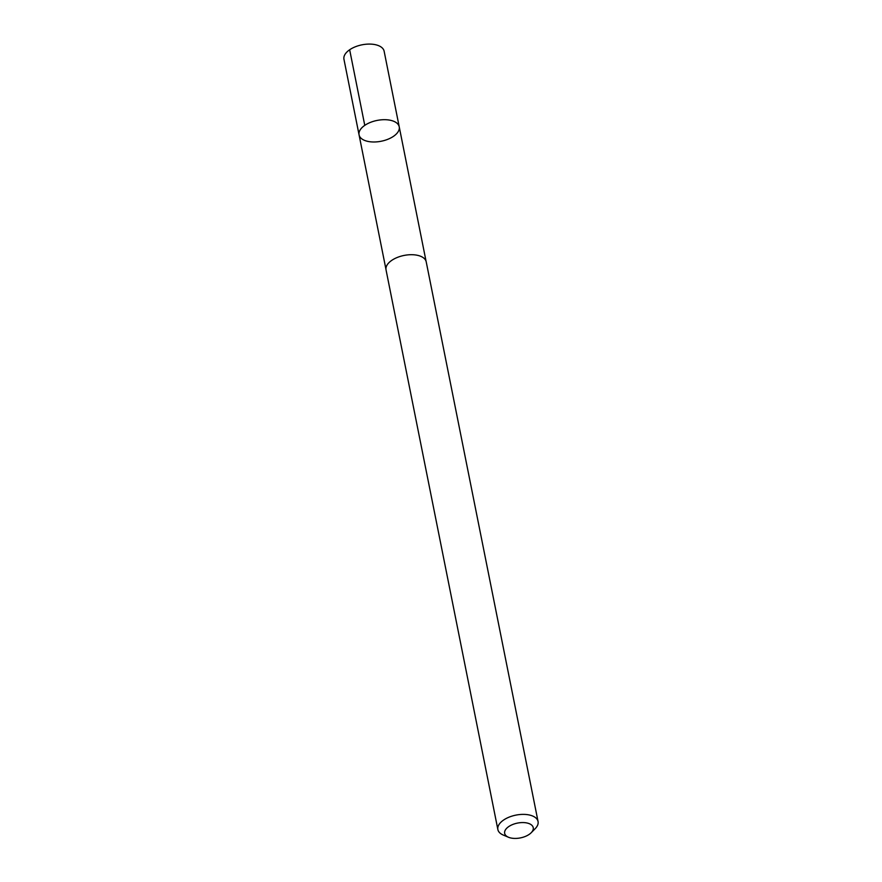 <?xml version="1.0" encoding="UTF-8"?>
<svg xmlns="http://www.w3.org/2000/svg" width="882" height="882" viewBox="0 0 882 882"><rect width="100%" height="100%" fill="white"/><g stroke="black" fill="none" stroke-linecap="round" stroke-linejoin="round"><path stroke-width="1.32" d="M393.967 135.993A20.473 10.606 -11.3 0 1 372.766 141.969A20.473 10.606 -11.3 0 1 359.062 134.847A20.473 10.606 -11.3 0 1 377.066 120.437A20.473 10.606 -11.3 0 1 399.226 126.821A20.473 10.606 -11.3 0 1 393.967 135.993M384.133 51.222A20.484 10.617 168.7 0 0 370.429 44.1A20.484 10.617 168.7 0 0 349.217 50.076A20.484 10.617 168.7 0 0 343.947 59.248L359.062 134.847A20.473 10.606 -11.3 0 1 377.066 120.437A20.473 10.606 -11.3 0 1 399.226 126.821L384.133 51.222M531.218 832.707L535.209 828.65A20.484 10.617 168.7 0 0 538.053 821.517L426.215 261.844A20.484 10.617 168.7 0 0 412.511 254.722A20.484 10.617 168.7 0 0 391.299 260.686A20.484 10.617 168.7 0 0 386.04 269.87L497.867 829.554A20.484 10.617 168.7 0 0 503.236 835.034L508.473 837.25A14.575 7.552 168.7 0 0 531.218 832.707A14.575 7.552 168.7 0 0 527.612 823.138A14.575 7.552 168.7 0 0 508.407 826.82A14.575 7.552 168.7 0 0 508.473 837.25M538.053 821.517A20.484 10.617 168.7 0 0 524.349 814.395A20.484 10.617 168.7 0 0 503.137 820.37A20.484 10.617 168.7 0 0 497.867 829.554M364.773 125.365L349.658 49.756M426.072 261.293L399.226 126.821M385.952 269.308L359.062 134.847"/></g></svg>
